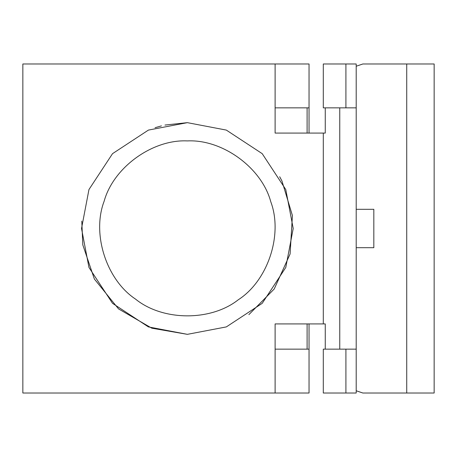 <?xml version="1.0" encoding="UTF-8"?>
<svg xmlns="http://www.w3.org/2000/svg" width="457" height="457" viewBox="0 0 457 457"><rect width="100%" height="100%" fill="white"/><g stroke="black" fill="none" stroke-linecap="round" stroke-linejoin="round"><path stroke-width="0.69" d="M309.041 323.922L309.041 393.02L22.85 393.02L22.85 63.98L309.041 63.98L309.041 133.078M187.37 140.91C222.496 139.168 261.724 167.793 270.784 201.777C283.163 234.698 267.871 280.787 238.268 299.781C210.82 321.482 162.646 321.151 135.5 299.078C106.327 279.758 91.629 233.881 104.145 201.206C113.41 167.468 152.421 139.202 187.37 140.91M248.876 314.639L274.229 288.978L290.104 253.949L292.417 215.561L281.969 181.035L279.69 176.739M187.37 122.659L164.983 125.052M161.435 125.886L155.077 127.703M81.786 221.119L82.797 244.843L94.359 279.016L118.552 308.909L151.821 328.195L187.37 334.341L148.411 326.909L112.531 303.339L88.961 267.459L81.529 228.5L88.961 189.541L112.531 153.661L148.411 130.091L187.37 122.659L226.329 130.091L262.209 153.661L285.779 189.541L293.211 228.5L285.779 267.459L262.209 303.339L226.329 326.909L187.37 334.341M337.997 107.852L325.264 107.852L325.264 133.078L275.114 133.078L275.114 107.852L307.104 107.852L307.104 133.078M307.104 107.852L309.041 107.852M309.041 349.148L275.114 349.148L275.114 323.922L325.264 323.922L325.264 349.148L337.997 349.148M307.104 323.922L307.104 349.148M275.114 107.852L275.114 63.98M275.114 393.02L275.114 349.148M356.203 390.769L362.858 393.02L356.203 390.769M362.858 63.98L356.203 66.231L362.858 63.98L406.73 63.98L406.73 393.02L362.858 393.02M356.203 209.306L373.826 209.306L373.826 247.694L356.203 247.694M406.73 393.02L434.15 393.02L434.15 63.98L406.73 63.98M345.915 63.98L356.203 63.98L356.203 107.852L323.299 107.852L323.299 63.98C304.916 63.98 304.916 63.98 323.299 63.98L345.915 63.98L345.915 107.852M345.915 349.148L323.299 349.148L323.299 393.02C304.916 393.02 304.916 393.02 323.299 393.02L345.915 393.02L345.915 349.148L356.203 349.148L356.203 107.852M356.203 349.148L356.203 393.02L345.915 393.02M323.299 133.078L323.299 323.922M339.751 349.148L339.751 107.852"/></g></svg>
